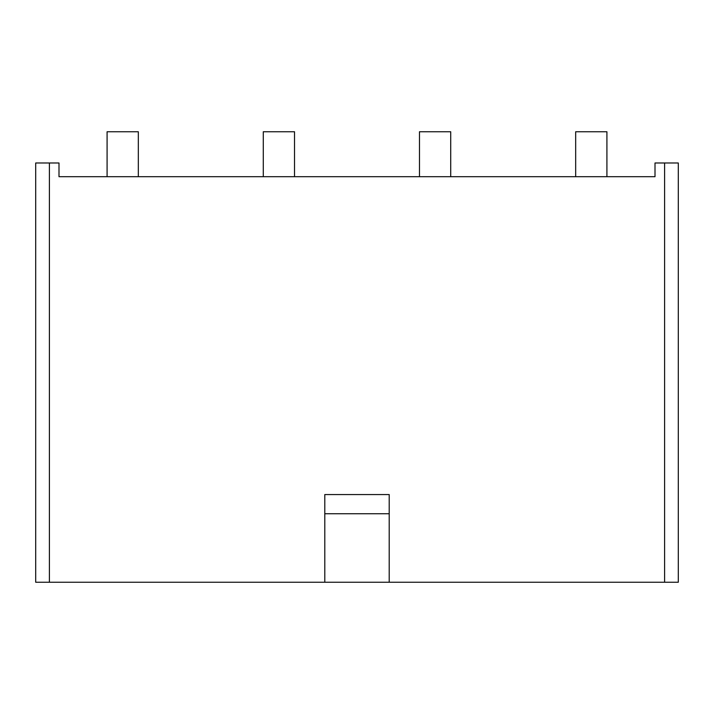 <?xml version="1.0" encoding="UTF-8"?>
<svg xmlns="http://www.w3.org/2000/svg" width="714" height="714" viewBox="0 0 714 714"><rect width="100%" height="100%" fill="white"/><g stroke="black" fill="none" stroke-linecap="round" stroke-linejoin="round"><path stroke-width="1.07" d="M324.799 513.741L324.799 494.561L389.201 494.561L389.201 513.741L324.799 513.741L324.799 582.249L35.7 582.249L35.7 162.988L49.4 162.988L49.4 582.249M664.6 162.988L664.6 582.249L678.3 582.249L678.3 162.988L655.006 162.988L655.006 176.688L58.994 176.688L58.994 162.988L49.4 162.988M664.6 582.249L389.201 582.249L389.201 513.741M389.201 582.249L324.799 582.249M138.329 176.688L138.329 131.751L107.082 131.751L107.082 176.688M294.525 176.688L294.525 131.751L263.279 131.751L263.279 176.688M450.721 176.688L450.721 131.751L419.475 131.751L419.475 176.688M606.918 176.688L606.918 131.751L575.671 131.751L575.671 176.688"/></g></svg>
